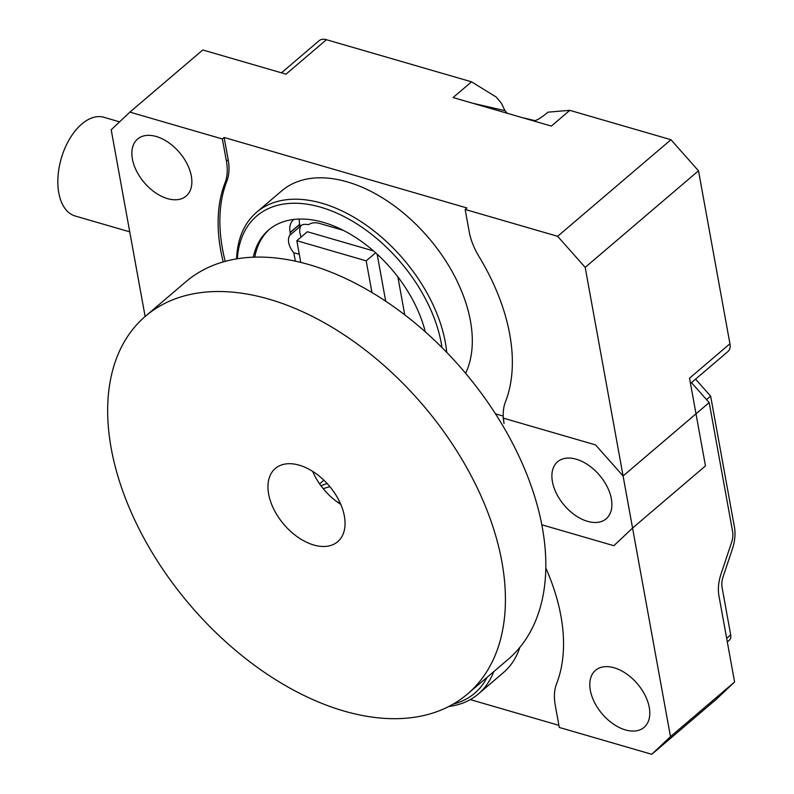 <?xml version="1.0" encoding="UTF-8"?>
<svg xmlns="http://www.w3.org/2000/svg" width="794" height="794" viewBox="0 0 794 794"><rect width="100%" height="100%" fill="white"/><g stroke="black" fill="none" stroke-linecap="round" stroke-linejoin="round"><path stroke-width="1.19" d="M344.368 516.08A48.097 29.745 49.6 0 1 337.708 541.697A48.097 29.745 49.6 0 1 283.865 524.387A48.097 29.745 49.6 0 1 275.3 468.48A48.097 29.745 49.6 0 1 314.89 472.847A48.097 29.745 49.6 0 1 344.368 516.08M145.491 316.191L185.895 281.751A248.214 153.5 49.6 0 1 390.172 304.241A248.214 153.5 49.6 0 1 542.292 527.365A248.214 153.5 49.6 0 1 507.932 659.546L467.527 693.986A248.214 153.5 49.6 0 1 189.697 604.661A248.214 153.5 49.6 0 1 145.491 316.191A248.214 153.5 49.6 0 1 349.767 338.681A248.214 153.5 49.6 0 1 501.887 561.815A248.214 153.5 49.6 0 1 467.527 693.986M340.785 504.379A48.097 29.745 49.6 0 1 312.637 471.358M301.164 237.019A16.158 9.994 49.6 0 1 301.363 225.258M373.468 250.924L307.367 231.729L296.827 240.711L300.777 262.447M385.695 301.214L377.16 254.219M343.137 230.28L319.813 223.501A23.502 14.53 49.6 0 0 309.342 224.226A5.876 3.633 -130.4 0 1 307.189 224.523A16.158 9.994 -130.4 0 0 300.41 225.933A16.158 9.994 -130.4 0 0 299.259 227.233L289.77 235.312A5.876 3.633 -130.4 0 0 290.167 232.662L299.656 224.573A5.876 3.633 49.6 0 1 299.259 227.233M295.358 261.196L293.83 252.82L299.278 254.219M293.83 252.82A16.158 9.994 49.6 0 1 289.77 235.312M294.028 219.412A23.502 14.53 -130.4 0 0 293.383 219.918A23.502 14.53 -130.4 0 0 290.128 232.434L290.167 232.662M254.755 257.177A110.148 68.115 49.6 0 1 269.543 229.218M281.453 72.81L319.119 40.702A14.689 9.081 49.6 0 1 326.433 39.7L286.029 74.14L202.788 49.972L129.888 112.123L222.37 138.97L226.419 161.212L228.176 159.713A58.746 36.326 49.6 0 1 226.796 181.34A183.583 113.532 -130.4 0 0 225.198 261.385M507.197 113.254L504.954 110.674L501.451 103.319L496.29 97.086L471.527 81.822L326.433 39.7M145.123 316.508L111.19 129.769L129.888 112.123M222.37 138.97L224.126 137.471L466.912 207.959L465.155 209.457L557.636 236.304L670.95 139.714L569.794 110.346L548.128 112.143L545.845 113.879M670.95 139.714L698.502 170.789L585.188 267.38L632.56 528.06L705.469 465.909L689.529 378.212L729.934 343.762L698.502 170.789M729.934 343.762A14.689 9.081 49.6 0 1 727.899 351.583L690.482 383.482M224.126 137.471L228.176 159.713M465.155 209.457L469.194 231.699A58.746 36.326 -130.4 0 0 479.03 256.581A183.583 113.532 -130.4 0 1 505.441 401.903A58.746 36.326 -130.4 0 0 504.051 423.53L503.327 417.813M404.761 314.861L397.873 276.917M425.276 331.813A110.148 68.115 -130.4 0 0 297.849 219.104A110.148 68.115 -130.4 0 0 268.66 229.952A110.148 68.115 -130.4 0 0 253.286 257.226M441.98 347.534A128.499 79.46 -130.4 0 0 320.746 207.214A128.499 79.46 -130.4 0 0 237.337 258.784M226.796 181.34L225.039 182.838A183.583 113.532 -130.4 0 0 223.203 261.941M225.039 182.838A58.746 36.326 -130.4 0 0 226.419 161.212M156.22 136.499A37.447 23.165 -130.4 0 0 137.57 139.059A37.447 23.165 -130.4 0 0 144.24 182.58A37.447 23.165 -130.4 0 0 186.163 196.058A37.447 23.165 -130.4 0 0 187.195 164.08A37.447 23.165 -130.4 0 0 156.22 136.499M569.794 110.346L551.344 126.077L453.076 97.543L471.527 81.822M632.56 528.06L613.871 545.706L541.806 524.784M585.188 267.38L557.636 236.304M576.246 459.21A37.447 23.165 -130.4 0 0 557.596 461.771A37.447 23.165 -130.4 0 0 564.266 505.292A37.447 23.165 -130.4 0 0 606.189 518.77A37.447 23.165 -130.4 0 0 607.221 486.791A37.447 23.165 -130.4 0 0 576.246 459.21M465.621 373.309A131.437 81.276 -130.4 0 0 447.518 263.717A131.437 81.276 -130.4 0 0 347.186 181.866A131.437 81.276 -130.4 0 0 281.731 190.848L256.611 212.266A131.437 81.276 49.6 0 1 322.056 203.274A131.437 81.276 49.6 0 1 446.724 352.357M236.592 258.913A131.437 81.276 49.6 0 1 256.611 212.266M299.368 219.045A23.502 14.53 -130.4 0 0 299.616 224.345L299.656 224.573M504.954 110.674L472.728 103.25M545.418 114.267C538.719 119.487 534.541 121.542 532.883 120.44L531.692 120.37M129.74 231.848L75.212 216.018A51.402 29.447 -73.8 0 1 61.257 158.443A51.402 29.447 -73.8 0 1 103.875 117.284L119.586 121.849M371.949 292.529L366.193 260.849L375.612 252.82M366.193 260.849L296.827 240.711M695.574 379.145L710.64 396.146L706.551 399.63M726.659 638.336L730.698 634.892L722.093 587.56A14.689 8.416 -73.8 0 1 723.106 576.752L732.445 548.793A29.378 16.823 106.2 0 0 734.46 527.186L710.64 396.146M730.698 634.892A10.004 6.183 49.6 0 1 729.319 640.222L727.314 641.929M495.506 413.843L503.237 416.096M503.059 418.051L595.55 444.898L623.091 475.973L670.473 736.653L734.589 681.996L718.937 595.847A29.378 16.823 -73.8 0 1 720.952 574.241L731.602 542.352A14.689 8.416 106.2 0 0 732.614 531.543L709.181 402.598L623.091 475.973M734.589 681.996L715.9 699.643L651.775 754.3L559.284 727.453L555.244 705.211A58.746 36.326 -130.4 0 1 556.624 683.584A183.583 113.532 -130.4 0 0 545.815 568.028M337.877 502.443A110.148 68.115 49.6 0 1 339.713 502.007M453.185 704.089A128.499 79.46 -130.4 0 0 487.129 677.282M329.917 486.712A128.499 79.46 -130.4 0 0 323.267 488.737M651.775 754.3L670.473 736.653M625.444 729.924A37.447 23.165 -130.4 0 0 644.093 727.364A37.447 23.165 -130.4 0 0 637.423 683.842A37.447 23.165 -130.4 0 0 595.5 670.364A37.447 23.165 -130.4 0 0 594.468 702.343A37.447 23.165 -130.4 0 0 625.444 729.924M691.475 382.629L709.181 402.598M470.276 699.603L558.907 725.329M493.709 671.664A131.437 81.276 49.6 0 1 478.325 693.996L503.446 672.578A131.437 81.276 -130.4 0 0 519.832 647.408M320.974 485.799A131.437 81.276 49.6 0 1 327.168 483.566M478.325 693.996A131.437 81.276 49.6 0 1 448.779 706.481M298.564 254.08L299.159 253.564M299.616 224.345L290.128 232.434M534.183 120.44L522.214 117.611M323.892 480.221L319.605 483.883"/></g></svg>
